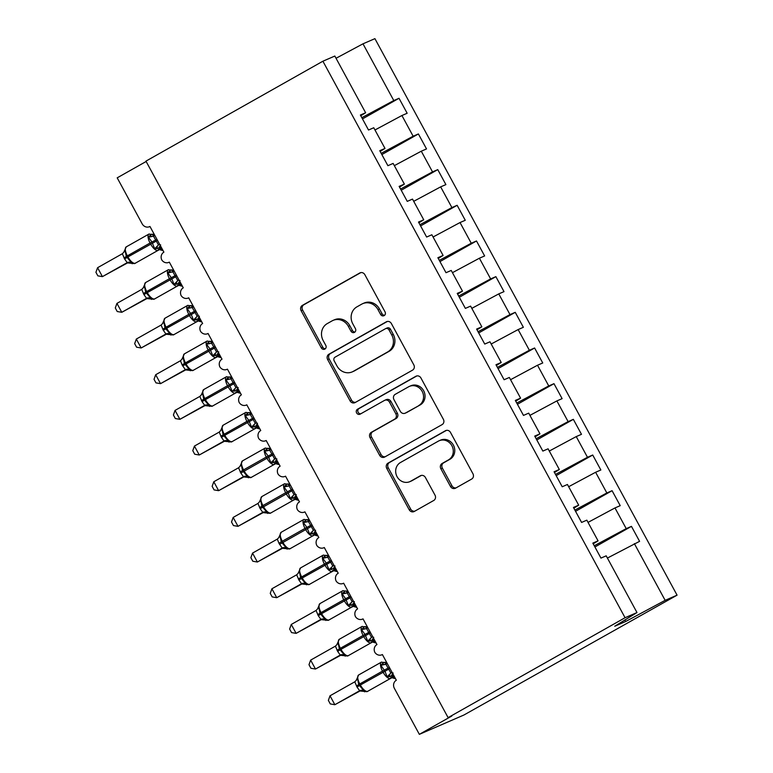 <?xml version="1.0" encoding="UTF-8"?>
<svg xmlns="http://www.w3.org/2000/svg" width="773" height="773" viewBox="0 0 773 773"><rect width="100%" height="100%" fill="white"/><g stroke="black" fill="none" stroke-linecap="round" stroke-linejoin="round"><path stroke-width="1.16" d="M384.152 315.616A2.792 2.561 -113.5 0 0 385.051 311.906L364.856 274.695A3.991 3.652 -113.5 0 0 359.764 272.995L302.398 305.383A3.991 3.652 -113.5 0 0 301.112 310.678L321.317 347.889A2.792 2.561 -113.5 0 0 324.873 349.077A2.792 2.561 -113.5 0 0 325.781 345.367L323.162 340.555A12.764 11.701 -113.5 0 1 327.279 323.587L332.061 320.892A12.764 11.701 -113.5 0 1 333.066 320.389A12.764 11.701 -113.5 0 1 348.343 326.341L350.952 331.153A2.792 2.561 -113.5 0 0 354.517 332.342A2.792 2.561 -113.5 0 0 355.416 328.631L352.797 323.819A12.764 11.701 -113.5 0 1 356.913 306.862L361.696 304.156A12.764 11.701 -113.5 0 1 362.701 303.663A12.764 11.701 -113.5 0 1 377.978 309.606L380.596 314.418A2.792 2.561 -113.5 0 0 384.152 315.616M450.475 486.449A3.991 3.652 -113.5 0 0 455.558 488.149L471.656 479.067A3.991 3.652 -113.5 0 0 472.941 473.762L450.504 432.445A3.991 3.652 -113.5 0 0 445.412 430.745L388.046 463.133A3.991 3.652 -113.5 0 0 386.761 468.428L409.197 509.755A3.991 3.652 -113.5 0 0 414.289 511.455L433.73 500.479A3.991 3.652 -113.5 0 0 435.015 495.174L425.411 477.492A3.991 3.652 -113.5 0 0 420.328 475.791L410.685 481.231A10.667 9.778 -113.5 0 1 409.845 481.656A10.667 9.778 -113.5 0 1 396.839 476.226A10.667 9.778 -113.5 0 1 400.511 462.496L438.281 441.18A10.667 9.778 -113.5 0 1 439.122 440.765A10.667 9.778 -113.5 0 1 452.128 446.185A10.667 9.778 -113.5 0 1 448.446 459.916L442.156 463.462A3.991 3.652 -113.5 0 0 440.871 468.767L450.475 486.449L451.954 485.802A3.991 3.652 -113.5 0 0 456.041 487.879M360.769 115.747L365.629 112.761L334.825 56.043L322.901 61.212L145.952 161.122L448.108 717.634L451.828 716.02L419.353 734.35L394.365 688.328A6.097 5.585 66.5 0 1 396.336 680.23L382.384 654.547A6.097 5.585 -113.5 0 1 381.91 654.779A6.097 5.585 -113.5 0 1 374.818 652.296A6.097 5.585 66.5 0 1 376.963 644.556L363.02 618.873L362.537 619.105A6.097 5.585 -113.5 0 0 363.02 618.873M322.901 61.212L625.067 617.724L448.108 717.634M412.521 370.161A3.991 3.652 -113.5 0 0 413.816 364.866L391.38 323.549A3.991 3.652 -113.5 0 0 386.287 321.839L328.921 354.227A3.991 3.652 -113.5 0 0 327.636 359.532L350.072 400.849A3.991 3.652 -113.5 0 0 355.155 402.549L412.521 370.161M420.937 377.997L443.373 419.314A3.991 3.652 -113.5 0 1 442.088 424.619L384.722 457.007A3.991 3.652 -113.5 0 1 379.63 455.297L370.035 437.615A3.991 3.652 -113.5 0 1 371.32 432.32L394.588 419.179A3.991 3.652 -113.5 0 0 395.873 413.884L389.505 402.153A3.991 3.652 -113.5 0 0 384.413 400.453L360.189 414.125A2.792 2.561 -113.5 0 1 356.566 412.811A2.792 2.561 -113.5 0 1 357.532 409.217L415.855 376.296A3.991 3.652 -113.5 0 1 420.937 377.997M625.067 617.724L636.991 612.554L606.196 555.835L600.95 558.106L592.823 543.119L598.06 540.849L593.2 543.834M594.92 546.984L631.454 526.365L626.217 528.635L614.979 507.938L588.031 522.393M594.253 545.767L626.217 528.635M598.06 540.849L586.823 520.161L581.586 522.432L573.45 507.446L578.687 505.175L573.837 508.161M575.547 511.311L612.081 490.691L606.844 492.961L595.616 472.264L568.667 486.719M574.89 510.093L606.844 492.961M578.687 505.175L567.45 484.487L562.213 486.758L554.077 471.772L559.314 469.501L554.463 472.487M556.183 475.637L592.717 455.017L587.48 457.287L576.243 436.59L549.294 451.046M555.516 474.419L587.48 457.287M146.145 161.489L117.196 177.838L142.184 223.861A6.097 5.585 -113.5 0 0 149.479 226.692A6.097 5.585 -113.5 0 0 149.952 226.46L163.905 252.143A6.097 5.585 66.5 0 0 161.75 259.883A6.097 5.585 -113.5 0 0 168.843 262.366A6.097 5.585 -113.5 0 0 169.326 262.134L183.269 287.817A6.097 5.585 66.5 0 0 181.124 295.557A6.097 5.585 -113.5 0 0 188.216 298.04A6.097 5.585 -113.5 0 0 188.699 297.808L202.642 323.491A6.097 5.585 66.5 0 0 200.497 331.231A6.097 5.585 -113.5 0 0 207.579 333.714A6.097 5.585 -113.5 0 0 208.063 333.482L222.006 359.165A6.097 5.585 66.5 0 0 219.861 366.904A6.097 5.585 -113.5 0 0 226.953 369.388A6.097 5.585 -113.5 0 0 227.436 369.156L241.379 394.839A6.097 5.585 66.5 0 0 239.234 402.578A6.097 5.585 -113.5 0 0 246.326 405.062A6.097 5.585 -113.5 0 0 246.8 404.83L260.752 430.513A6.097 5.585 66.5 0 0 258.597 438.252A6.097 5.585 -113.5 0 0 265.69 440.736A6.097 5.585 -113.5 0 0 266.173 440.504L280.116 466.187A6.097 5.585 66.5 0 0 277.971 473.926A6.097 5.585 -113.5 0 0 285.063 476.41A6.097 5.585 -113.5 0 0 285.537 476.178L299.489 501.861A6.097 5.585 66.5 0 0 297.344 509.6A6.097 5.585 -113.5 0 0 304.427 512.084A6.097 5.585 -113.5 0 0 304.91 511.852L318.853 537.535A6.097 5.585 66.5 0 0 316.708 545.274A6.097 5.585 -113.5 0 0 323.8 547.757A6.097 5.585 -113.5 0 0 324.283 547.526L338.226 573.208A6.097 5.585 66.5 0 0 336.081 580.948A6.097 5.585 -113.5 0 0 343.173 583.431A6.097 5.585 -113.5 0 0 343.647 583.2L357.599 608.882A6.097 5.585 66.5 0 0 355.445 616.622A6.097 5.585 -113.5 0 0 362.537 619.105M559.314 469.501L548.086 448.813L542.849 451.084L534.713 436.098L539.95 433.827L535.1 436.813M536.81 439.963L573.344 419.343L568.107 421.614L556.879 400.916L529.93 415.372M536.143 438.745L568.107 421.614M539.95 433.827L528.713 413.14L523.476 415.41L515.34 400.424L520.577 398.153L515.726 401.139M517.437 404.289L553.98 383.669L548.743 385.94L537.506 365.243L510.557 379.698M516.779 403.071L548.743 385.94M520.577 398.153L509.349 377.466L504.102 379.736L495.976 364.75L501.213 362.479L496.363 365.465M498.073 368.615L534.607 347.995L529.37 350.266L518.132 329.569L491.184 344.024M497.406 367.397L529.37 350.266M501.213 362.479L489.976 341.792L484.739 344.062L476.603 329.076L481.84 326.805L476.989 329.791M478.7 332.941L515.243 312.321L509.996 314.592L498.769 293.895L471.82 308.35M478.043 331.723L509.996 314.592M481.84 326.805L470.602 306.118L465.365 308.388L457.23 293.402L462.467 291.131L457.616 294.117M459.336 297.267L495.87 276.647L490.633 278.918L479.395 258.221L452.447 272.676M458.669 296.049L490.633 278.918M462.467 291.131L451.239 270.444L446.002 272.714L437.866 257.728L443.103 255.457L438.252 258.443M439.963 261.593L476.497 240.973L471.259 243.244L460.032 222.547L433.083 237.002M439.296 260.375L471.259 243.244M443.103 255.457L431.865 234.77L426.628 237.04L418.493 222.054L423.73 219.783L418.879 222.769M420.589 225.919L457.133 205.299L451.896 207.57L440.658 186.873L413.71 201.328M419.932 224.701L451.896 207.57M423.73 219.783L412.502 199.096L407.265 201.367L399.129 186.38L404.366 184.109L399.515 187.095M401.226 190.245L437.76 169.625L432.522 171.896L421.285 151.199L394.336 165.654M400.559 189.027L432.522 171.896M404.366 184.109L393.128 163.422L387.891 165.693L379.756 150.706L384.993 148.435L380.142 151.421M381.852 154.571L418.396 133.951L413.149 136.222L401.921 115.525L407.158 113.254L399.023 98.277L393.786 100.548L362.991 43.819L374.915 38.65L677.071 595.162L463.935 715.006L419.353 734.35M381.195 153.354L413.149 136.222M365.629 112.761L360.382 115.032L368.518 130.019L373.755 127.748L384.993 148.435M362.489 118.897L399.023 98.277M361.822 117.68L393.786 100.548M607.404 558.067L639.59 541.342L631.454 526.365M612.081 490.691L620.217 505.668L614.979 507.938M592.717 455.017L600.853 469.994L595.616 472.264M573.344 419.343L581.48 434.32L576.243 436.59M553.98 383.669L562.116 398.646L556.879 400.916M534.607 347.995L542.743 362.972L537.506 365.243M515.243 312.321L523.369 327.298L518.132 329.569M495.87 276.647L504.006 291.624L498.769 293.895M476.497 240.973L484.632 255.95L479.395 258.221M457.133 205.299L465.269 220.276L460.032 222.547M437.76 169.625L445.895 184.602L440.658 186.873M418.396 133.951L426.522 148.928L421.285 151.199M636.991 612.554L614.728 626.246L625.724 621.473L665.147 600.341L634.353 543.612M665.147 600.341L677.071 595.162M374.973 129.98L401.921 115.525M336.042 58.275L362.991 43.819M625.724 621.473L624.913 619.985M384.625 315.268A2.792 2.561 -113.5 0 1 382.075 313.78L379.466 308.958A12.764 11.701 -113.5 0 0 364.189 303.016L362.701 303.663M333.066 320.389L334.545 319.751A12.764 11.701 -113.5 0 1 349.821 325.694L352.44 330.506A2.792 2.561 -113.5 0 0 354.981 332.004M360.769 272.627L303.886 304.736A3.991 3.652 -113.5 0 0 302.601 310.041L322.805 347.241A2.792 2.561 -113.5 0 0 325.346 348.739M387.292 321.471L330.409 353.59A3.991 3.652 -113.5 0 0 329.124 358.885L351.56 400.201A3.991 3.652 -113.5 0 0 355.648 402.279M389.003 329.916A2.792 2.561 -113.5 0 0 385.447 328.728L335.086 357.155A2.792 2.561 -113.5 0 0 334.187 360.865L336.951 365.938A12.764 11.701 -113.5 0 0 352.227 371.89A12.764 11.701 -113.5 0 0 353.232 371.388L387.65 351.957A12.764 11.701 -113.5 0 0 391.766 334.989L389.003 329.916L390.491 329.269A2.792 2.561 -113.5 0 0 387.147 327.974L385.669 328.612M352.227 371.89L353.705 371.243A12.764 11.701 -113.5 0 0 354.71 370.74L353.232 371.388M390.491 329.269L393.244 334.351A12.764 11.701 -113.5 0 1 389.138 351.309L354.71 370.74M384.732 400.288L386.21 399.651A3.991 3.652 -113.5 0 1 390.983 401.506L397.361 413.236A3.991 3.652 -113.5 0 1 396.066 418.541L372.808 431.672A3.991 3.652 -113.5 0 0 371.523 436.977L381.118 454.659A3.991 3.652 -113.5 0 0 385.205 456.727M416.85 375.92L359.02 408.579A2.792 2.561 -113.5 0 0 360.836 413.758M418.724 405.554A10.667 9.778 -113.5 0 0 422.396 391.824A10.667 9.778 -113.5 0 0 409.39 386.403A10.667 9.778 -113.5 0 0 408.559 386.819L395.245 394.327A3.991 3.652 -113.5 0 0 393.959 399.631L400.337 411.362A3.991 3.652 -113.5 0 0 405.419 413.062L420.212 404.907A10.667 9.778 -113.5 0 0 423.884 391.186A10.667 9.778 -113.5 0 0 410.878 385.756L409.39 386.403M405.11 413.217L406.588 412.579A3.991 3.652 -113.5 0 0 406.907 412.415L405.419 413.062M420.212 404.907L406.907 412.415M439.122 440.765L440.6 440.117A10.667 9.778 -113.5 0 1 453.606 445.548A10.667 9.778 -113.5 0 1 449.934 459.268L443.644 462.824A3.991 3.652 -113.5 0 0 442.359 468.119L451.954 485.802M409.845 481.656L411.333 481.009A10.667 9.778 -113.5 0 0 412.173 480.593L410.685 481.231M421.324 475.424L412.173 480.593M446.417 430.377L389.534 462.486A3.991 3.652 -113.5 0 0 388.249 467.791L410.685 509.107A3.991 3.652 -113.5 0 0 414.772 511.175M159.325 246.742L159.856 247.321L157.074 248.529L154.687 248.751L151.952 242.017L148.435 237.243L151.266 234.277L152.774 234.277L153.083 235.234L152.774 234.277A4.464 4.445 -98 0 0 154.571 234.953L148.976 234.035A8.735 3.469 -119.4 0 1 149.112 233.968M126.376 246.8A8.735 3.469 60.6 0 0 126.25 246.867L123.748 252.327L125.071 250.433L126.308 256.501L131.623 262.897L131.323 261.941L127.207 262.636L124.598 258.984L122.366 253.718L97.582 267.709L102.422 276.628L127.207 262.636M97.582 267.709L95.929 272.289L97.862 275.855L102.422 276.628L128.859 262.182M128.231 262.279L127.072 262.714A4.464 4.445 -98 0 1 128.579 262.211L131.449 262.81C133.42 263.709 134.753 263.825 135.42 263.149A8.735 3.469 60.6 0 0 135.546 263.062M159.653 244.316L158.465 244.983L159.702 244.403M154.813 235.398L153.479 236.152L158.465 244.983M148.435 237.243L153.402 236.18M158.32 245.07L154.687 248.751M123.748 252.327L122.366 253.718M131.719 262.965L132.144 263.738L132.743 263.39M127.564 262.917L132.859 263.419M161.035 249.051L161.335 249.998L161.035 249.051L159.277 249.225M151.093 298.639L151.508 299.412L152.117 299.064M146.928 298.591L152.233 299.093M180.409 284.725L180.708 285.672L180.409 284.725L178.65 284.899M170.466 334.313L170.881 335.086L171.49 334.738M166.301 334.265L171.596 334.767M199.782 320.399L200.081 321.346L199.782 320.399L198.014 320.573M189.829 369.987L190.245 370.76L190.854 370.412M185.665 369.938L190.97 370.441M219.146 356.073L219.445 357.02L219.146 356.073L217.387 356.247M209.203 405.661L209.618 406.434L210.227 406.086M205.058 405.651L210.333 406.115M238.519 391.747L238.818 392.694L238.519 391.747L236.751 391.921M178.698 282.416L179.23 282.995L176.437 284.203L174.051 284.425L171.326 277.691L167.809 272.917L170.64 269.951L172.147 269.951L172.447 270.908L172.147 269.951A4.464 4.445 -98 0 0 173.944 270.627L168.35 269.709A8.735 3.469 -119.4 0 1 168.475 269.642M145.749 282.474A8.735 3.469 60.6 0 0 145.624 282.541L143.121 288L144.445 286.107L145.682 292.175L150.986 298.571L150.687 297.615L146.58 298.31L143.962 294.658L141.73 289.392L116.945 303.383L121.786 312.302L146.58 298.31M116.945 303.383L115.293 307.963L117.225 311.529L121.786 312.302L148.232 297.856M147.604 297.953L146.435 298.388A4.464 4.445 -98 0 1 147.943 297.885A4.464 4.445 -98 0 0 147.943 297.885L150.812 298.484C152.793 299.383 154.117 299.499 154.793 298.822A8.735 3.469 60.6 0 0 154.909 298.736M179.017 279.99L177.838 280.657L179.065 280.077M174.176 271.072L172.843 271.825L177.838 280.657M167.809 272.917L172.775 271.854M177.693 280.744L174.051 284.425M143.121 288L141.73 289.392M198.062 318.089L198.593 318.669L195.811 319.877L193.424 320.099L191.279 314.437L187.172 308.591L190.003 305.625L191.52 305.625L191.82 306.581L191.52 305.625A4.464 4.445 -98 0 0 193.308 306.301L187.713 305.383A8.735 3.469 -119.4 0 1 187.849 305.316M165.122 318.147A8.735 3.469 60.6 0 0 164.987 318.215L162.494 323.674L163.808 321.781L165.045 327.849L170.36 334.245L170.06 333.289L165.944 333.984L163.335 330.332L161.103 325.066L136.319 339.057L141.159 347.976L165.944 333.984M136.319 339.057L134.666 343.637L136.599 347.203L141.159 347.976L167.606 333.53M166.968 333.627L165.809 334.062A4.464 4.445 -98 0 1 167.316 333.559L170.186 334.158C172.166 335.057 173.49 335.173 174.157 334.487A8.735 3.469 60.6 0 0 174.283 334.409M198.39 315.664L197.202 316.331L198.439 315.751M193.55 306.746L192.216 307.499L197.202 316.331M187.172 308.591L192.139 307.528M197.057 316.418L193.424 320.099M162.494 323.674L161.103 325.066M217.435 353.763L217.967 354.343L215.184 355.551L212.788 355.773L210.063 349.038L206.546 344.265L209.377 341.299L210.884 341.299L211.184 342.255L210.884 341.299A4.464 4.445 -98 0 0 212.681 341.975L207.087 341.057A8.735 3.469 -119.4 0 1 207.212 340.99M184.486 353.821A8.735 3.469 60.6 0 0 184.361 353.889L181.858 359.348L183.182 357.455L184.418 363.523L189.723 369.919L189.424 368.963L185.317 369.658L182.119 364.933L180.467 360.74L155.682 374.731L160.533 383.65L185.317 369.658M155.682 374.731L154.03 379.311L155.972 382.877L160.533 383.65L186.969 369.204M186.341 369.301L185.182 369.736A4.464 4.445 -98 0 1 186.679 369.233A4.464 4.445 -98 0 0 186.679 369.233L189.549 369.832C191.53 370.731 192.854 370.847 193.53 370.161A8.735 3.469 60.6 0 0 193.646 370.083M217.764 351.338L216.575 352.005L217.802 351.425M212.923 342.42L211.58 343.173L216.575 352.005M206.546 344.265L211.512 343.202M216.43 352.092L212.788 355.773M181.858 359.348L180.467 360.74M236.799 389.437L237.34 390.017L232.161 391.447L229.436 384.712L225.909 379.939L228.75 376.973L230.257 376.973L230.557 377.929L230.257 376.973A4.464 4.445 -98 0 0 232.045 377.649L226.46 376.731A8.735 3.469 -119.4 0 1 226.586 376.664M203.859 389.495A8.735 3.469 60.6 0 0 203.724 389.563L201.231 395.022L202.545 393.128L203.782 399.197L209.097 405.593L208.797 404.637L204.681 405.332L202.072 401.68L199.84 396.414L175.056 410.405L179.896 419.324L204.681 405.332M175.056 410.405L173.403 414.985L175.336 418.551L179.896 419.324L206.343 404.878M205.705 404.975L204.545 405.41A4.464 4.445 -98 0 1 206.053 404.907L208.923 405.506C210.903 406.405 212.227 406.521 212.894 405.835A8.735 3.469 60.6 0 0 213.019 405.757M237.127 387.012L235.939 387.679L237.176 387.099M232.287 378.094L230.953 378.847L235.939 387.679M225.909 379.939L230.885 378.876M235.794 387.766L232.161 391.447M201.231 395.022L199.84 396.414M228.566 441.335L228.992 442.108L229.591 441.76M224.412 441.286L229.707 441.789M257.882 427.421L258.182 428.368L257.882 427.421L256.124 427.595M256.172 425.111L256.704 425.691L253.921 426.899L251.525 427.121L248.8 420.386L245.283 415.613L248.114 412.647L249.621 412.647L249.921 413.603L249.621 412.647A4.464 4.445 -98 0 0 251.418 413.323L245.824 412.405A8.735 3.469 -119.4 0 1 245.959 412.338M223.223 425.169A8.735 3.469 60.6 0 0 223.097 425.227L220.595 430.696L221.919 428.802L223.155 434.87L228.47 441.267L228.17 440.31L224.054 441.006L221.445 437.354L219.213 432.088L194.429 446.079L199.27 454.997L224.054 441.006M194.429 446.079L192.777 450.659L194.709 454.224L199.27 454.997L225.706 440.552M225.078 440.649L223.919 441.083A4.464 4.445 -98 0 1 225.426 440.581L228.296 441.18C230.267 442.079 231.6 442.195 232.267 441.509A8.735 3.469 60.6 0 0 232.383 441.431M256.501 422.686L255.312 423.353L256.549 422.773M251.66 413.768L250.317 414.521L255.312 423.353M245.283 415.613L250.249 414.55M255.167 423.44L251.525 427.121M220.595 430.696L219.213 432.088M247.94 477.009L248.355 477.782L248.964 477.434M243.775 476.96L249.08 477.463M277.256 463.095L277.555 464.042L277.256 463.095L275.488 463.269M275.546 460.785L276.077 461.365L273.284 462.573L270.898 462.795L268.173 456.06L264.646 451.287L267.487 448.321L268.994 448.321L269.294 449.277L268.994 448.321A4.464 4.445 -98 0 0 270.782 448.997L265.197 448.079A8.735 3.469 -119.4 0 1 265.323 448.011M242.596 460.843A8.735 3.469 60.6 0 0 242.471 460.901L239.968 466.37L241.292 464.476L242.519 470.544L247.833 476.941L247.534 475.984L243.427 476.68L240.809 473.028L238.577 467.762L213.792 481.753L218.633 490.671L243.427 476.68M213.792 481.753L212.14 486.333L214.073 489.898L218.633 490.671L245.08 476.226M244.442 476.323L243.273 476.757M275.864 458.36L274.676 459.027L275.913 458.447M271.023 449.442L269.69 450.195L274.676 459.027M264.646 451.287L269.622 450.224M274.541 459.114L270.898 462.795M239.968 466.37L238.577 467.762M267.313 512.683L267.729 513.456L268.337 513.108M263.149 512.634L268.444 513.137M296.629 498.769L296.929 499.716L296.629 498.769L294.861 498.943M294.909 496.459L295.441 497.039L292.658 498.247L290.271 498.469L288.126 492.807L284.02 486.961L286.851 483.995L288.368 483.995L288.667 484.951L288.368 483.995A4.464 4.445 -98 0 0 290.155 484.671L284.561 483.753A8.735 3.469 -119.4 0 1 284.696 483.685M261.97 496.517A8.735 3.469 60.6 0 0 261.834 496.575L259.341 502.044L260.656 500.15L261.892 506.218L267.207 512.615L266.907 511.658L262.791 512.354L260.182 508.702L257.95 503.436L233.166 517.427L238.007 526.345L262.791 512.354M233.166 517.427L231.513 522.007L233.446 525.572L238.007 526.345L264.453 511.9M263.815 511.997L262.646 512.431M295.238 494.034L294.049 494.701L295.286 494.121M290.397 485.115L289.063 485.869L294.049 494.701M284.02 486.961L288.986 485.898M293.904 494.788L290.271 498.469M259.341 502.044L257.95 503.436M286.677 548.357L287.092 549.13L287.701 548.782M282.512 548.308L287.817 548.811M315.993 534.443L316.292 535.389L315.993 534.443L314.234 534.616M314.282 532.133L314.814 532.713L312.031 533.921L309.635 534.143L306.91 527.408L303.393 522.635L306.224 519.669L307.731 519.669L308.031 520.625L307.731 519.669A4.464 4.445 -98 0 0 309.529 520.345L303.934 519.427A8.735 3.469 -119.4 0 1 304.06 519.359M281.333 532.191A8.735 3.469 60.6 0 0 281.208 532.249L278.705 537.718L280.029 535.824L281.266 541.892L286.57 548.289L286.271 547.332L282.164 548.028L278.966 543.303L277.314 539.11L252.529 553.101L257.37 562.019L282.164 548.028M252.529 553.101L250.877 557.681L252.819 561.246L257.37 562.019L283.817 547.574M283.189 547.67L282.019 548.105M314.611 529.708L313.423 530.375L314.65 529.795M309.76 520.789L308.427 521.543L313.423 530.375M303.393 522.635L308.359 521.572M313.278 530.462L309.635 534.143M278.705 537.718L277.314 539.11M306.05 584.03L306.466 584.803L307.074 584.456M301.905 584.021L307.181 584.485M335.366 570.116L335.666 571.063L335.366 570.116L333.598 570.29M333.646 567.807L334.187 568.387L329.008 569.817L326.283 563.082L322.756 558.309L325.588 555.343L327.105 555.343L327.404 556.299L327.105 555.343A4.464 4.445 -98 0 0 328.892 556.019L323.307 555.101A8.735 3.469 -119.4 0 1 323.433 555.033M300.707 567.865A8.735 3.469 60.6 0 0 300.571 567.923L298.078 573.392L299.393 571.498L300.629 577.566L305.944 583.963L305.644 583.006L301.528 583.702L298.919 580.05L296.687 574.783L271.903 588.775L276.744 597.693L301.528 583.702M271.903 588.775L270.25 593.355L272.183 596.92L276.744 597.693L303.19 583.248M302.552 583.344L301.393 583.779A4.464 4.445 -98 0 1 302.9 583.277L305.77 583.876C307.751 584.775 309.074 584.89 309.741 584.204A8.735 3.469 60.6 0 0 309.867 584.127M333.975 565.382L332.786 566.049L334.023 565.469M329.134 556.463L327.8 557.217L332.786 566.049M322.756 558.309L327.723 557.246M332.641 566.136L329.008 569.817M298.078 573.392L296.687 574.783M325.414 619.704L325.829 620.477L326.438 620.13M321.259 619.656L326.554 620.159M354.73 605.79L355.029 606.737L354.73 605.79L352.971 605.964M353.019 603.481L353.551 604.061L350.768 605.269L348.372 605.491L345.647 598.756L342.13 593.983L344.961 591.016L346.468 591.016L346.768 591.973L346.468 591.016A4.464 4.445 -98 0 0 348.265 591.693M320.07 603.539A8.735 3.469 60.6 0 0 319.945 603.597L317.442 609.066L318.766 607.172L320.003 613.24L325.317 619.637L325.018 618.68L320.901 619.376L318.292 615.723L316.06 610.457L291.276 624.449L296.117 633.367L320.901 619.376M291.276 624.449L289.624 629.029L291.556 632.594L296.117 633.367L322.554 618.922M321.926 619.018L320.766 619.453A4.464 4.445 -98 0 1 322.273 618.951L325.143 619.55C327.114 620.448 328.438 620.564 329.114 619.878A8.735 3.469 60.6 0 0 329.23 619.801M353.348 601.056L352.159 601.723L353.387 601.143M348.507 592.137L347.164 592.891L352.159 601.723M342.13 593.983L347.096 592.92M352.015 601.809L348.372 605.491M317.442 609.066L316.06 610.457M344.787 655.378L345.202 656.151L345.811 655.804M340.622 655.33L345.927 655.833M374.103 641.464L374.403 642.411L374.103 641.464L372.335 641.638M372.393 639.155L372.924 639.735L370.132 640.943L367.745 641.165L365.02 634.43L361.493 629.657L364.334 626.69L365.842 626.69L366.141 627.647L365.842 626.69A4.464 4.445 -98 0 0 367.629 627.367L362.044 626.449A8.735 3.469 -119.4 0 1 362.17 626.381M339.444 639.213A8.735 3.469 60.6 0 0 339.318 639.271L336.815 644.74L338.139 642.846L339.366 648.914L344.681 655.311L344.381 654.354L340.275 655.05L337.656 651.397L335.424 646.131L310.64 660.123L315.481 669.041L340.275 655.05M310.64 660.123L308.987 664.703L310.92 668.268L315.481 669.041L341.927 654.596M341.289 654.692L340.13 655.127A4.464 4.445 -98 0 1 341.637 654.625A4.464 4.445 -98 0 1 341.647 654.625L344.507 655.224C346.488 656.122 347.811 656.238 348.478 655.552A8.735 3.469 60.6 0 0 348.604 655.475M372.712 636.73L371.523 637.396L372.76 636.817M367.871 627.811L366.537 628.565L371.523 637.396M361.493 629.657L366.47 628.594M371.388 637.483L367.745 641.165M336.815 644.74L335.424 646.131M364.16 691.052L364.576 691.825L365.185 691.477M359.996 691.004L365.291 691.506M393.476 677.138L393.776 678.085L393.476 677.138L391.708 677.312M391.756 674.829L392.288 675.409L389.505 676.617L387.118 676.839L384.973 671.177L380.867 665.331L383.698 662.364L385.215 662.364L385.514 663.321L385.215 662.364A4.464 4.445 -98 0 0 387.002 663.041L381.408 662.123A8.735 3.469 -119.4 0 1 381.543 662.055M358.817 674.887A8.735 3.469 60.6 0 0 358.682 674.945L356.189 680.414L357.503 678.52L358.74 684.588L364.054 690.985L363.754 690.028L359.638 690.724L357.029 687.071L354.797 681.805L330.013 695.797L334.854 704.715L359.638 690.724M330.013 695.797L328.361 700.377L330.293 703.932L334.854 704.715L361.3 690.27M360.662 690.366L359.503 690.801A4.464 4.445 -98 0 1 361.01 690.299L363.88 690.898C365.861 691.796 367.185 691.912 367.851 691.226A8.735 3.469 60.6 0 0 367.977 691.149M392.085 672.404L390.896 673.07L392.133 672.491M387.244 663.485L385.911 664.239L390.896 673.07M380.867 665.331L385.833 664.268M390.752 673.157L387.118 676.839M356.189 680.414L354.797 681.805M379.466 308.958L377.978 309.606M352.44 330.506L350.952 331.153M349.821 325.694L348.343 326.341M322.805 347.241L321.317 347.889M302.601 310.041L301.112 310.678M303.886 304.736L302.398 305.383M360.411 272.714L359.764 272.995M382.075 313.78L380.596 314.418M351.56 400.201L350.072 400.849M329.124 358.885L327.636 359.532M330.409 353.59L328.921 354.227M386.935 321.568L386.287 321.839M389.138 351.309L387.65 351.957M393.244 334.351L391.766 334.989M381.118 454.659L379.63 455.297M371.523 436.977L370.035 437.615M372.808 431.672L371.32 432.32M396.066 418.541L394.588 419.179M397.361 413.236L395.873 413.884M390.983 401.506L389.505 402.153M359.02 408.579L357.532 409.217M416.492 376.016L415.855 376.296M442.359 468.119L440.871 468.767M443.644 462.824L442.156 463.462M449.934 459.268L448.446 459.916M420.966 475.511L420.328 475.791M410.685 509.107L409.197 509.755M388.249 467.791L386.761 468.428M389.534 462.486L388.046 463.133M446.06 430.464L445.412 430.745M156.088 239.804L150.078 243.022A8.735 3.469 -119.4 0 1 148.976 234.035L126.25 246.867A8.735 3.469 60.6 0 0 127.352 255.853L124.018 257.911M124.598 258.984L127.932 256.926A8.735 3.469 60.6 0 0 135.294 263.207A8.735 3.469 60.6 0 0 135.42 263.149L158.146 250.317A8.735 3.469 -119.4 0 1 158.021 250.375A8.735 3.469 -119.4 0 1 150.658 244.094L150.078 243.022L127.352 255.853L127.932 256.926L156.668 240.876M149.991 235.485A4.464 3.372 -116 0 0 153.46 236.161M158.513 244.964A4.464 3.372 -116 0 0 157.074 248.529M160.262 245.437A4.464 4.445 -98 0 0 159.856 247.321M159.885 247.35A8.735 3.469 60.6 0 0 162.668 249.872M179.626 281.111A4.464 4.445 -98 0 0 179.23 282.995A8.735 3.469 60.6 0 0 182.042 285.546M198.622 318.698A8.735 3.469 60.6 0 0 201.405 321.22M217.986 354.372A8.735 3.469 60.6 0 0 220.778 356.894M237.736 388.133A4.464 4.445 -98 0 0 237.34 390.017A8.735 3.469 60.6 0 0 240.152 392.568M175.452 275.478L169.451 278.695A8.735 3.469 -119.4 0 1 168.35 269.709L145.624 282.541A8.735 3.469 60.6 0 0 146.715 291.527L143.382 293.585M143.962 294.658L147.295 292.6A8.735 3.469 60.6 0 0 154.658 298.88A8.735 3.469 60.6 0 0 154.793 298.822L177.519 285.991A8.735 3.469 -119.4 0 1 177.384 286.049A8.735 3.469 -119.4 0 1 170.031 279.768L169.451 278.695L146.715 291.527L147.295 292.6L176.041 276.55M169.364 271.159A4.464 3.372 -116 0 0 172.823 271.835M177.887 280.638A4.464 3.372 -116 0 0 176.437 284.203M194.825 311.152L188.815 314.369A8.735 3.469 -119.4 0 1 187.713 305.383L164.987 318.215A8.735 3.469 60.6 0 0 166.089 327.201L162.755 329.259M163.335 330.332L166.668 328.274A8.735 3.469 60.6 0 0 174.031 334.554A8.735 3.469 60.6 0 0 174.157 334.487L196.883 321.665A8.735 3.469 -119.4 0 1 196.757 321.723A8.735 3.469 -119.4 0 1 189.395 315.442L188.815 314.369L166.089 327.201L166.668 328.274L195.405 312.224M188.728 306.833A4.464 3.372 -116 0 0 192.197 307.509M197.25 316.312A4.464 3.372 -116 0 0 195.811 319.877M198.999 316.785A4.464 4.445 -98 0 0 198.593 318.669M214.198 346.826L208.188 350.043A8.735 3.469 -119.4 0 1 207.087 341.057L184.361 353.889A8.735 3.469 60.6 0 0 185.462 362.875L182.119 364.933M182.708 366.006L186.042 363.948A8.735 3.469 60.6 0 0 193.395 370.228A8.735 3.469 60.6 0 0 193.53 370.161L216.256 357.339A8.735 3.469 -119.4 0 1 216.121 357.397A8.735 3.469 -119.4 0 1 208.768 351.116L208.188 350.043L185.462 362.875L186.042 363.948L214.778 347.898M208.101 342.507A4.464 3.372 -116 0 0 211.57 343.183M216.624 351.986A4.464 3.372 -116 0 0 215.184 355.551M218.373 352.459A4.464 4.445 -98 0 0 217.967 354.343M233.562 382.5L227.552 385.717A8.735 3.469 -119.4 0 1 226.46 376.731L203.724 389.563A8.735 3.469 60.6 0 0 204.826 398.549L201.492 400.607M202.072 401.68L205.405 399.622A8.735 3.469 60.6 0 0 212.768 405.902A8.735 3.469 60.6 0 0 212.894 405.835L235.62 393.013A8.735 3.469 -119.4 0 1 235.494 393.071A8.735 3.469 -119.4 0 1 228.132 386.79L227.552 385.717L204.826 398.549L205.405 399.622L234.142 383.572M227.465 378.181A4.464 3.372 -116 0 0 230.934 378.857M235.997 387.66A4.464 3.372 -116 0 0 234.548 391.225M256.733 425.72A8.735 3.469 60.6 0 0 259.515 428.242M252.935 418.174L246.925 421.391A8.735 3.469 -119.4 0 1 245.824 412.405L223.097 425.227A8.735 3.469 60.6 0 0 224.199 434.223L220.865 436.281M221.445 437.354L224.779 435.296A8.735 3.469 60.6 0 0 232.132 441.576A8.735 3.469 60.6 0 0 232.267 441.509L254.993 428.686A8.735 3.469 -119.4 0 1 254.868 428.744A8.735 3.469 -119.4 0 1 247.505 422.464L246.925 421.391L224.199 434.223L224.779 435.296L253.515 419.246M246.838 413.855A4.464 3.372 -116 0 0 250.307 414.531M255.361 423.333A4.464 3.372 -116 0 0 253.921 426.899M257.109 423.807A4.464 4.445 -98 0 0 256.704 425.691M276.096 461.394A8.735 3.469 60.6 0 0 278.889 463.916M272.299 453.848L266.289 457.065A8.735 3.469 -119.4 0 1 265.197 448.079L242.471 460.901A8.735 3.469 60.6 0 0 243.563 469.897L240.229 471.955M244.287 476.361L244.79 476.255A4.464 4.445 -98 0 0 244.79 476.255L247.66 476.854C249.64 477.753 250.964 477.869 251.631 477.183L274.367 464.36A8.735 3.469 -119.4 0 1 274.231 464.418A8.735 3.469 -119.4 0 1 266.878 458.138L266.289 457.065L243.563 469.897L244.142 470.97A8.735 3.469 60.6 0 0 251.505 477.25A8.735 3.469 60.6 0 0 251.631 477.183A8.735 3.469 60.6 0 0 251.756 477.105M240.809 473.028L272.888 454.92M266.212 449.528A4.464 3.372 -116 0 0 269.671 450.205M274.734 459.007A4.464 3.372 -116 0 0 273.284 462.573M276.473 459.481A4.464 4.445 -98 0 0 276.077 461.365M244.79 476.255A4.464 4.445 -98 0 0 243.282 476.757M295.47 497.068A8.735 3.469 60.6 0 0 298.252 499.59M291.672 489.522L285.662 492.739A8.735 3.469 -119.4 0 1 284.561 483.753L261.834 496.575A8.735 3.469 60.6 0 0 262.936 505.571L259.602 507.629M263.651 512.035L267.033 512.528C269.014 513.427 270.337 513.543 271.004 512.857L293.73 500.034A8.735 3.469 -119.4 0 1 293.605 500.092A8.735 3.469 -119.4 0 1 286.242 493.812L285.662 492.739L262.936 505.571L263.516 506.644A8.735 3.469 60.6 0 0 270.879 512.924A8.735 3.469 60.6 0 0 271.004 512.857A8.735 3.469 60.6 0 0 271.13 512.779M260.182 508.702L292.252 490.594M285.575 485.202A4.464 3.372 -116 0 0 289.044 485.879M294.098 494.681A4.464 3.372 -116 0 0 292.658 498.247M295.846 495.155A4.464 4.445 -98 0 0 295.441 497.039M264.163 511.929A4.464 4.445 -98 0 0 262.656 512.431M314.833 532.742A8.735 3.469 60.6 0 0 317.626 535.264M311.046 525.196L305.035 528.413A8.735 3.469 -119.4 0 1 303.934 519.427L281.208 532.249A8.735 3.469 60.6 0 0 282.3 541.245L278.966 543.303M283.024 547.709L283.527 547.603A4.464 4.445 -98 0 0 283.527 547.603L286.397 548.202C288.377 549.101 289.701 549.216 290.377 548.53L313.104 535.708A8.735 3.469 -119.4 0 1 312.968 535.766A8.735 3.469 -119.4 0 1 305.615 529.486L305.035 528.413L282.3 541.245L282.889 542.317A8.735 3.469 60.6 0 0 290.242 548.598A8.735 3.469 60.6 0 0 290.377 548.53A8.735 3.469 60.6 0 0 290.493 548.453M279.555 544.376L311.625 526.268M304.949 520.876A4.464 3.372 -116 0 0 308.408 521.553M313.471 530.355A4.464 3.372 -116 0 0 312.031 533.921M315.22 530.829A4.464 4.445 -98 0 0 314.814 532.713M283.527 547.603A4.464 4.445 -98 0 0 282.029 548.105M334.207 568.416A8.735 3.469 60.6 0 0 336.999 570.938M330.409 560.869L324.399 564.087A8.735 3.469 -119.4 0 1 323.307 555.101L300.571 567.923A8.735 3.469 60.6 0 0 301.673 576.919L298.339 578.977M298.919 580.05L302.253 577.991A8.735 3.469 60.6 0 0 309.615 584.272A8.735 3.469 60.6 0 0 309.741 584.204L332.467 571.382A8.735 3.469 -119.4 0 1 332.342 571.44A8.735 3.469 -119.4 0 1 324.979 565.16L324.399 564.087L301.673 576.919L302.253 577.991L330.989 561.942M324.312 556.55A4.464 3.372 -116 0 0 327.781 557.227M332.844 566.029A4.464 3.372 -116 0 0 331.395 569.595M334.583 566.503A4.464 4.445 -98 0 0 334.187 568.387M353.58 604.09A8.735 3.469 60.6 0 0 356.363 606.612M349.783 596.543L343.772 599.761A8.735 3.469 -119.4 0 1 342.671 590.775A8.735 3.469 -119.4 0 1 342.806 590.707M348.256 591.693L342.961 590.63L319.945 603.597A8.735 3.469 60.6 0 0 321.046 612.593L317.713 614.651M318.292 615.723L321.626 613.665A8.735 3.469 60.6 0 0 328.979 619.946A8.735 3.469 60.6 0 0 329.114 619.878L351.841 607.056A8.735 3.469 -119.4 0 1 351.715 607.114A8.735 3.469 -119.4 0 1 344.352 600.834L343.772 599.761L321.046 612.593L321.626 613.665L350.362 597.616M343.685 592.224A4.464 3.372 -116 0 0 347.154 592.901M352.208 601.703A4.464 3.372 -116 0 0 350.768 605.269M353.957 602.177A4.464 4.445 -98 0 0 353.551 604.061M373.32 637.851A4.464 4.445 -98 0 0 372.924 639.735A8.735 3.469 60.6 0 0 375.736 642.286M369.146 632.217L363.136 635.435A8.735 3.469 -119.4 0 1 362.044 626.449L339.318 639.271A8.735 3.469 60.6 0 0 340.41 648.267L337.076 650.325M337.656 651.397L340.99 649.339A8.735 3.469 60.6 0 0 348.352 655.62A8.735 3.469 60.6 0 0 348.478 655.552L371.214 642.73A8.735 3.469 -119.4 0 1 371.079 642.788A8.735 3.469 -119.4 0 1 363.725 636.508L363.136 635.435L340.41 648.267L340.99 649.339L369.726 633.29M363.059 627.898A4.464 3.372 -116 0 0 366.518 628.575M371.581 637.377A4.464 3.372 -116 0 0 370.132 640.943M392.317 675.438A8.735 3.469 60.6 0 0 395.1 677.96M388.519 667.891L382.509 671.109A8.735 3.469 -119.4 0 1 381.408 662.123L358.682 674.945A8.735 3.469 60.6 0 0 359.783 683.941L356.45 685.999M357.029 687.071L360.363 685.013A8.735 3.469 60.6 0 0 367.726 691.294A8.735 3.469 60.6 0 0 367.851 691.226L390.578 678.404A8.735 3.469 -119.4 0 1 390.452 678.462A8.735 3.469 -119.4 0 1 383.089 672.181L382.509 671.109L359.783 683.941L360.363 685.013L389.099 668.964M382.422 663.572A4.464 3.372 -116 0 0 385.891 664.249M390.945 673.051A4.464 3.372 -116 0 0 389.505 676.617M392.694 673.525A4.464 4.445 -98 0 0 392.288 675.409M149.972 226.479L149.479 226.692M169.335 262.153L168.843 262.366M188.709 297.827L188.216 298.04M208.082 333.501L207.579 333.714M227.446 369.175L226.953 369.388M246.819 404.849L246.326 405.062M266.183 440.523L265.69 440.736M285.556 476.197L285.063 476.41M304.92 511.871L304.427 512.084M324.293 547.545L323.8 547.757M343.666 583.219L343.173 583.431M382.403 654.567L381.91 654.779M160.649 244.848L159.905 247.08C159.315 249.36 158.726 250.433 158.146 250.317M128.067 262.318L128.579 262.211M163.074 250.626L158.301 249.321M182.447 286.3L177.664 284.995M201.821 321.974L197.038 320.669M221.184 357.648L216.411 356.343M240.558 393.322L235.775 392.017M180.012 280.522L179.268 282.754C178.689 285.034 178.099 286.107 177.519 285.991M147.44 297.991L147.943 297.885M199.386 316.196L198.642 318.428C198.052 320.708 197.473 321.781 196.883 321.665M166.804 333.665L167.316 333.559M218.749 351.87L218.015 354.102C217.426 356.382 216.836 357.455 216.256 357.339M186.177 369.339L186.679 369.233M238.123 387.544L237.379 389.776C236.789 392.056 236.209 393.128 235.62 393.013M205.541 405.013L206.053 404.907M259.921 428.996L255.148 427.691M257.496 423.218L256.752 425.45C256.163 427.73 255.573 428.802 254.993 428.686M224.914 440.687L225.426 440.581M279.295 464.67L274.512 463.365M276.86 458.891L276.116 461.123C275.526 463.404 274.946 464.476 274.367 464.36M298.668 500.344L293.885 499.039M296.233 494.565L295.489 496.797C294.899 499.078 294.31 500.15 293.73 500.034M318.032 536.018L313.258 534.713M315.597 530.239L314.862 532.471C314.273 534.752 313.683 535.824 313.104 535.708M337.405 571.691L332.622 570.387M334.97 565.913L334.226 568.145C333.636 570.426 333.057 571.498 332.467 571.382M302.388 583.383L302.9 583.277M356.768 607.365L351.995 606.061M354.343 601.587L353.599 603.819C353.01 606.1 352.42 607.172 351.841 607.056M321.761 619.057L322.273 618.951M376.142 643.039L371.359 641.735M373.707 637.261L372.963 639.493C372.373 641.774 371.794 642.846 371.214 642.73M341.135 654.731L341.637 654.625M395.505 678.713L390.732 677.409M393.08 672.935L392.336 675.167C391.747 677.448 391.157 678.52 390.578 678.404M360.498 690.405L361.01 690.299"/></g></svg>
